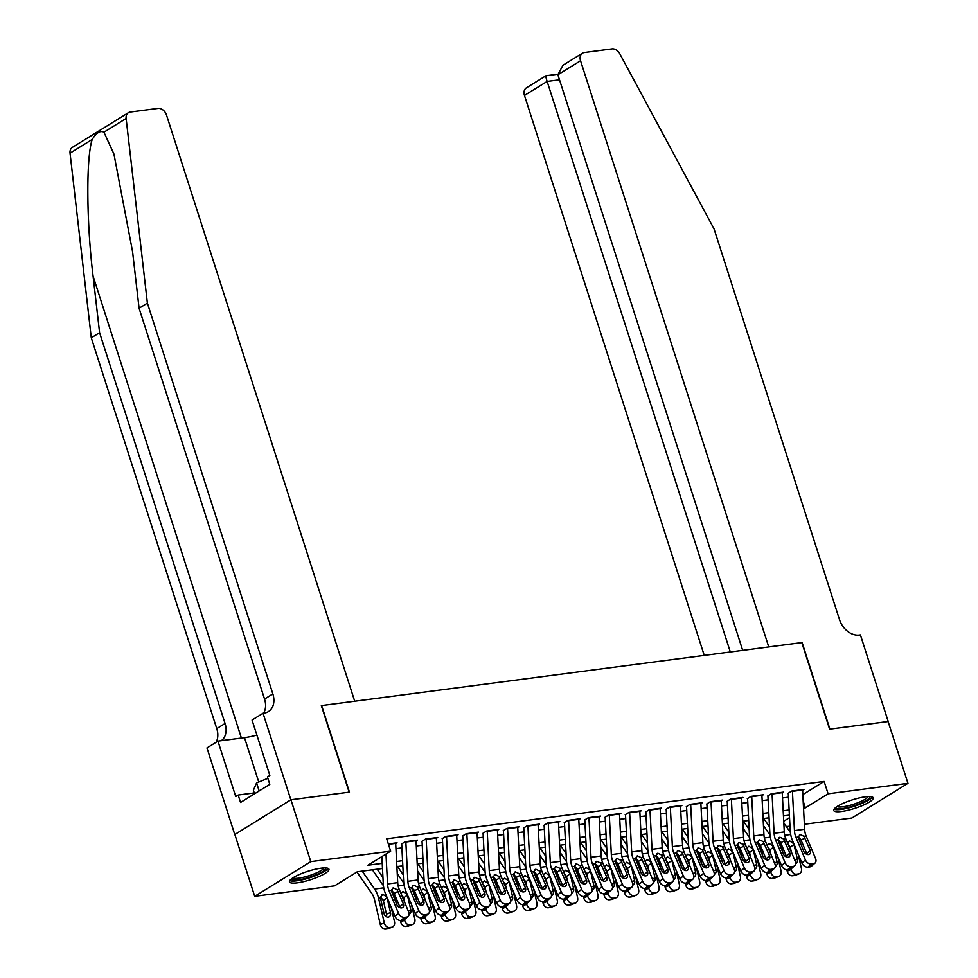 <?xml version="1.0" encoding="UTF-8"?>
<svg xmlns="http://www.w3.org/2000/svg" width="978" height="978" viewBox="0 0 978 978"><rect width="100%" height="100%" fill="white"/><g stroke="black" fill="none" stroke-linecap="round" stroke-linejoin="round"><path stroke-width="1.47" d="M321.029 868.195A20.734 4.413 -17.8 0 1 328.95 869.161A20.734 4.413 -17.8 0 1 318.681 876.667A20.734 4.413 -17.8 0 1 297.373 882.816A20.734 4.413 -17.8 0 1 289.464 881.838A20.734 4.413 -17.8 0 1 299.72 874.332A20.734 4.413 -17.8 0 1 321.029 868.195M865.285 796.838A20.734 4.413 -17.8 0 1 873.207 797.803A20.734 4.413 -17.8 0 1 862.938 805.31A20.734 4.413 -17.8 0 1 841.642 811.459A20.734 4.413 -17.8 0 1 833.721 810.481A20.734 4.413 -17.8 0 1 843.99 802.975A20.734 4.413 -17.8 0 1 865.285 796.838M290.833 799.808L349.134 792.168L321.334 705.59L354.708 701.226L166.504 115.049A7.971 5.917 58.3 0 0 158.02 108.424L130.245 112.067A7.971 5.917 58.3 0 0 128.436 112.702A7.971 5.917 58.3 0 0 126.125 118.485L147.385 303.131L272.85 693.915A18.606 13.802 -121.7 0 1 268.4 711.605A18.606 13.802 -121.7 0 1 264.17 713.096L263.045 713.243L290.833 799.808L234.854 834.491L290.943 799.796L349.439 792.119L321.64 705.554L801.813 642.607L829.601 729.172L888.097 721.495L907.951 783.329L851.875 818.024L804.368 824.258M789.967 826.141L786.349 826.618M382.484 868.488L357.3 871.777L334.574 885.848L254.708 896.313L310.796 861.618L390.65 851.153L367.911 865.224L382.215 863.342M234.854 834.491L254.708 896.313M395.687 843.635L397.056 842.779L388.327 843.928M416.029 840.97L417.398 840.114L405.198 841.716L401.408 844.063M436.371 838.293L437.753 837.449L425.54 839.051L421.75 841.398M456.726 835.628L458.095 834.784L445.882 836.386L442.093 838.721M477.068 832.963L478.438 832.119L466.237 833.721L462.447 836.056M497.411 830.298L498.78 829.442L486.579 831.043L482.79 833.39M517.765 827.632L519.135 826.777L506.922 828.378L503.132 830.725M538.108 824.955L539.477 824.112L527.264 825.713L523.487 828.06M558.45 822.29L559.819 821.447L547.619 823.048L543.829 825.383M578.805 819.625L580.174 818.782L567.961 820.371L564.172 822.718M599.147 816.96L600.516 816.104L588.304 817.706L584.514 820.053M619.49 814.295L620.859 813.439L608.658 815.041L604.869 817.388M639.832 811.618L641.213 810.774L629.001 812.376L625.211 814.723M660.187 808.953L661.556 808.109L649.343 809.711L645.553 812.046M680.529 806.288L681.898 805.444L669.698 807.033L665.908 809.381M700.871 803.623L702.241 802.767L690.04 804.368L686.25 806.716M721.226 800.945L722.595 800.102L710.383 801.703L706.593 804.05M741.568 798.28L742.938 797.437L730.737 799.038L726.947 801.385M761.911 795.615L763.28 794.772L751.08 796.373L747.29 798.708M782.266 792.95L783.635 792.107L771.422 793.696L767.632 796.043M802.828 794.601L824.124 781.434L386.677 838.782L390.65 851.153M395.943 848.659L401.897 847.877M416.286 845.994L422.239 845.212M436.64 843.317L442.594 842.547M456.983 840.652L462.936 839.87M477.325 837.987L483.279 837.205M497.68 835.322L503.621 834.54M518.022 832.657L523.976 831.875M538.365 829.98L544.318 829.21M558.719 827.315L564.661 826.532M579.062 824.65L585.015 823.867M599.404 821.985L605.358 821.202M619.746 819.319L625.7 818.537M640.101 816.642L646.055 815.872M660.443 813.977L666.397 813.195M680.786 811.312L686.739 810.53M701.14 808.647L707.082 807.865M721.483 805.982L727.436 805.2M741.825 803.305L747.779 802.522M762.18 800.64L768.121 799.857M782.522 797.975L788.476 797.192M802.608 790.285L803.977 789.429L791.764 791.031L787.975 793.378M290.943 799.796L310.796 861.618M824.124 781.434L828.097 793.806L907.951 783.329M803.525 808.109L805.359 807.865L828.097 793.806M396.603 861.459L402.557 860.677M416.958 858.794L422.899 858.012M437.3 856.117L443.254 855.347M457.643 853.452L463.596 852.669M477.997 850.787L483.939 850.004M498.34 848.122L504.293 847.339M518.682 845.457L524.636 844.674M539.025 842.779L544.978 842.009M559.379 840.114L565.333 839.332M579.722 837.449L585.675 836.667M600.064 834.784L606.018 834.002M620.419 832.119L626.36 831.337M640.761 829.442L646.715 828.672M661.104 826.777L667.057 825.994M681.458 824.112L687.4 823.329M701.801 821.447L707.754 820.664M722.143 818.782L728.097 817.999M742.485 816.104L748.439 815.334M762.84 813.439L768.794 812.657M783.182 810.774L789.136 809.992M789.405 815.126L783.451 815.909M769.05 817.804L763.109 818.574M748.708 820.469L742.754 821.251M728.365 823.134L722.412 823.916M708.011 825.799L702.07 826.581M687.668 828.464L681.715 829.246M667.326 831.141L661.372 831.911M646.984 833.806L641.03 834.589M626.629 836.471L620.675 837.254M606.287 839.136L600.333 839.919M585.944 841.801L579.991 842.584M565.59 844.479L559.636 845.249M545.247 847.144L539.294 847.926M524.905 849.809L518.951 850.591M504.55 852.474L498.609 853.256M484.208 855.139L478.254 855.921M463.865 857.816L457.912 858.598M443.511 860.481L437.569 861.263M423.168 863.146L417.215 863.929M402.826 865.811L396.872 866.594M783.72 821.251L789.527 817.657M803.158 801.031L805.359 807.865M802.571 789.613A9.303 5.917 82.5 0 1 802.596 790.004L804.625 829.271A13.289 8.447 -97.5 0 0 806.129 836.007L815.566 858.55A5.318 3.778 48.5 0 1 815.016 863.073A5.318 3.778 48.5 0 1 813.451 863.757L811.422 864.026L807.914 867.131L809.943 866.863L813.451 863.757M788.268 793.341L790.187 830.346A19.939 12.677 -97.5 0 0 792.449 840.444L801.887 862.987L805.395 859.894A5.318 3.778 48.5 0 0 811.422 864.026M792.4 790.957A9.303 5.917 82.5 0 1 792.424 791.336L794.454 830.603A13.289 8.447 -97.5 0 0 795.958 837.339L805.395 859.894M806.984 854.369A4.254 3.02 48.5 0 0 806.703 853.488L800.737 839.356L798.158 836.887M807.914 867.131A5.318 3.778 -131.5 0 1 801.887 862.987M815.016 863.073L811.508 866.178A5.318 3.778 -131.5 0 1 809.943 866.863M803.94 836.288L810.224 850.383A4.254 3.02 -131.5 0 1 809.784 854.002A4.254 3.02 -131.5 0 1 808.525 854.552A4.254 3.02 -131.5 0 1 803.708 851.239L798.146 837.058L800.31 834.552L803.94 836.288L806.129 836.007M799.478 834.809L800.31 834.552M763.732 818.5L769.527 826.838M778.745 840.126L778.843 840.261A13.289 8.447 82.5 0 1 781.446 846.325L783.011 853.048M786.899 869.821L787.204 871.141L791.214 869.589A5.318 4.059 68.9 0 0 796.483 874.198L792.473 875.75A5.318 4.059 -111.1 0 1 787.204 871.141M791.068 868.929L791.214 869.589M783.818 822.95L790.358 832.388M798.024 853.745L801.398 868.256A5.318 4.059 68.9 0 1 799.246 873.745L795.236 875.298A5.318 4.059 -111.1 0 1 794.515 875.481L792.473 875.75M787.486 842.743L789.576 840.823L793.733 843.684L793.977 844.454L790.224 847.144L791.349 851.96M794.515 875.481L798.513 873.929L796.483 874.198M798.513 873.929A5.318 4.059 68.9 0 0 799.246 873.745M794.808 860.237L797.412 859.234L793.977 844.454M797.412 859.234A4.254 3.24 -111.1 0 1 795.689 863.635A4.254 3.24 -111.1 0 1 795.652 863.647M790.224 847.144L787.987 843.928M869.858 796.557A17.946 3.814 -17.8 0 1 850.836 806.752A17.946 3.814 -17.8 0 1 835.713 807.522M837.082 806.544A16.614 3.533 162.2 0 0 850.579 805.175A16.614 3.533 162.2 0 0 868.171 796.569M834.002 809.234A20.599 4.389 162.2 0 0 850.53 807.425A20.599 4.389 162.2 0 0 872.242 796.96M325.601 867.914A17.946 3.814 -17.8 0 1 306.566 878.11A17.946 3.814 -17.8 0 1 291.444 878.88M292.825 877.902A16.614 3.533 162.2 0 0 306.322 876.532A16.614 3.533 162.2 0 0 323.914 867.926M289.745 880.591A20.599 4.389 162.2 0 0 306.273 878.782A20.599 4.389 162.2 0 0 327.985 868.317M254.537 793.806L253.4 790.236L256.578 782.913L267.862 778.329M259.158 790.945L256.578 782.913M888.11 721.544L829.906 729.123L802.119 642.558L768.745 646.935L580.553 60.758L557.888 74.78L742.681 650.358M557.888 74.78L562.9 65.281L582.46 53.179A7.971 5.917 58.3 0 1 584.269 52.543L612.045 48.9A7.971 5.917 58.3 0 1 619.783 53.766L714.026 228.84L839.491 619.624A18.606 13.802 58.3 0 0 859.283 635.064L860.408 634.918L888.195 721.483M730.309 651.971L547.13 81.443L524.465 95.453A7.971 5.917 -121.7 0 1 526.372 87.873L545.932 75.771L557.741 74.218M704.246 655.394L524.465 95.453M582.46 53.179A7.971 5.917 58.3 0 0 580.553 60.758M546.299 76.027C545.516 75.294 545.785 77.091 547.13 81.443L559.502 79.817M147.385 303.131L139.084 308.266L132.568 251.652L113.949 154.096L103.949 132.213C100.294 130.355 96.382 132.776 92.225 139.463C86.052 157.702 86.455 222.214 93.081 276.077L99.597 332.691L225.062 723.475A18.606 13.802 -121.7 0 1 221.309 740.701M99.597 332.691L91.296 337.826L216.761 728.61A18.606 13.802 -121.7 0 1 216.077 742.302M263.608 713.17A18.606 13.802 -121.7 0 0 264.549 699.05L139.084 308.266M92.225 139.463L70.049 153.179L91.296 337.826M263.045 713.243L252.055 720.04L269.842 775.444L267.422 776.935L269.806 784.356L240.551 802.461L238.167 795.041L235.735 796.532L217.947 741.141L206.957 747.938L234.757 834.503M256.896 735.101A29.902 6.357 -17.8 0 1 244.5 737.656L217.947 741.141M70.049 153.179A7.971 5.917 -121.7 0 1 72.348 147.397L128.436 112.702M254.256 792.926L238.167 795.041M782.217 792.29A9.303 5.917 82.5 0 1 782.241 792.669L784.283 831.936A13.289 8.447 -97.5 0 0 785.786 838.672L795.224 861.227A5.318 3.778 48.5 0 1 794.674 865.738A5.318 3.778 48.5 0 1 793.109 866.422L791.08 866.691L787.571 869.797L789.601 869.528L793.109 866.422M767.926 796.006L769.845 833.011A19.939 12.677 -97.5 0 0 772.107 843.109L781.544 865.652L785.053 862.559A5.318 3.778 48.5 0 0 791.08 866.691M772.045 793.623A9.303 5.917 82.5 0 1 772.07 794.002L774.111 833.28A13.289 8.447 -97.5 0 0 775.615 840.004L785.053 862.559M786.642 857.046A4.254 3.02 48.5 0 0 786.361 856.153L780.383 842.021L777.816 839.564M787.571 869.797A5.318 3.778 -131.5 0 1 781.544 865.652M794.674 865.738L791.165 868.843A5.318 3.778 -131.5 0 1 789.601 869.528M783.598 838.965L789.869 853.048A4.254 3.02 -131.5 0 1 789.429 856.667A4.254 3.02 -131.5 0 1 788.182 857.217A4.254 3.02 -131.5 0 1 783.366 853.904L777.803 839.723L779.955 837.217L783.598 838.965L785.786 838.672M779.136 837.474L779.955 837.217M761.874 794.955A9.303 5.917 82.5 0 1 761.899 795.334L763.928 834.613A13.289 8.447 -97.5 0 0 765.444 841.337L774.882 863.892A5.318 3.778 48.5 0 1 774.331 868.403A5.318 3.778 48.5 0 1 772.767 869.1L770.725 869.369L767.217 872.462L769.258 872.193L772.767 869.1M747.583 798.671L749.49 835.677A19.939 12.677 -97.5 0 0 751.752 845.774L761.19 868.33L764.71 865.224A5.318 3.778 48.5 0 0 770.725 869.369M751.703 796.288A9.303 5.917 82.5 0 1 751.727 796.679L753.757 835.945A13.289 8.447 -97.5 0 0 755.273 842.669L764.71 865.224M766.287 859.711A4.254 3.02 48.5 0 0 766.019 858.818L760.04 844.686L757.461 842.229M767.217 872.462A5.318 3.778 -131.5 0 1 761.19 868.33M774.331 868.403L770.823 871.508A5.318 3.778 -131.5 0 1 769.258 872.193M763.243 841.63L769.527 855.726A4.254 3.02 -131.5 0 1 769.087 859.332A4.254 3.02 -131.5 0 1 767.84 859.882A4.254 3.02 -131.5 0 1 763.011 856.569L757.461 842.388L759.613 839.882L763.243 841.63L765.444 841.337M758.781 840.151L759.613 839.882M741.532 797.62A9.303 5.917 82.5 0 1 741.556 798.011L743.586 837.278A13.289 8.447 -97.5 0 0 745.089 844.014L754.527 866.557A5.318 3.778 48.5 0 1 753.977 871.08A5.318 3.778 48.5 0 1 752.424 871.765L750.383 872.034L746.874 875.127L748.904 874.87L752.424 871.765M727.229 801.337L729.148 838.342A19.939 12.677 -97.5 0 0 731.41 848.439L740.847 870.995L744.356 867.889A5.318 3.778 48.5 0 0 750.383 872.034M731.361 798.953A9.303 5.917 82.5 0 1 731.385 799.344L733.414 838.611A13.289 8.447 -97.5 0 0 734.918 845.347L744.356 867.889M745.945 862.376A4.254 3.02 48.5 0 0 745.664 861.484L739.698 847.351L737.119 844.894M746.874 875.127A5.318 3.778 -131.5 0 1 740.847 870.995M753.977 871.08L750.468 874.173A5.318 3.778 -131.5 0 1 748.904 874.87M742.901 844.295L749.185 858.391A4.254 3.02 -131.5 0 1 748.745 861.997A4.254 3.02 -131.5 0 1 747.485 862.547A4.254 3.02 -131.5 0 1 742.669 859.246L737.119 845.053L739.27 842.547L742.901 844.295L745.089 844.014M738.439 842.816L739.27 842.547M721.177 800.285A9.303 5.917 82.5 0 1 721.214 800.676L723.243 839.943A13.289 8.447 -97.5 0 0 724.747 846.679L734.185 869.222A5.318 3.778 48.5 0 1 733.634 873.745A5.318 3.778 48.5 0 1 732.07 874.43L730.04 874.699L726.532 877.804L728.561 877.535L732.07 874.43M706.886 804.014L708.805 841.007A19.939 12.677 -97.5 0 0 711.067 851.117L720.505 873.66L724.013 870.554A5.318 3.778 48.5 0 0 730.04 874.699M711.006 801.618A9.303 5.917 82.5 0 1 711.03 802.009L713.072 841.276A13.289 8.447 -97.5 0 0 714.576 848.012L724.013 870.554M725.603 865.041A4.254 3.02 48.5 0 0 725.321 864.161L719.343 850.029L716.776 847.559M726.532 877.804A5.318 3.778 -131.5 0 1 720.505 873.66M733.634 873.745L730.126 876.85A5.318 3.778 -131.5 0 1 728.561 877.535M722.559 846.96L728.83 861.056A4.254 3.02 -131.5 0 1 728.39 864.674A4.254 3.02 -131.5 0 1 727.143 865.224A4.254 3.02 -131.5 0 1 722.326 861.911L716.764 847.718L718.916 845.224L722.559 846.96L724.747 846.679M718.096 845.481L718.916 845.224M743.39 821.165L749.172 829.503M758.402 842.804L758.5 842.938A13.289 8.447 82.5 0 1 761.092 848.99L762.657 855.726M766.556 872.486L766.862 873.806L770.872 872.254A5.318 4.059 68.9 0 0 776.141 876.863L772.131 878.415A5.318 4.059 -111.1 0 1 766.862 873.806M770.713 871.594L770.872 872.254M763.463 825.628L770.016 835.053M777.669 856.422L781.043 870.921A5.318 4.059 68.9 0 1 778.891 876.41L774.882 877.963A5.318 4.059 -111.1 0 1 774.16 878.146L772.131 878.415M767.143 845.408L769.234 843.488L773.39 846.349L773.622 847.119L769.882 849.809L771.006 854.625M774.16 878.146L778.17 876.594L776.141 876.863M778.17 876.594A5.318 4.059 68.9 0 0 778.891 876.41M774.466 862.914L777.058 861.911L773.622 847.119M777.058 861.911A4.254 3.24 -111.1 0 1 775.346 866.3A4.254 3.24 -111.1 0 1 775.309 866.312M769.882 849.809L767.644 846.606M723.035 823.831L728.83 832.168M738.06 845.469L738.145 845.603A13.289 8.447 82.5 0 1 740.749 851.655L742.314 858.391M746.214 875.151L746.52 876.471L750.529 874.919A5.318 4.059 68.9 0 0 755.786 879.528L751.789 881.08A5.318 4.059 -111.1 0 1 746.52 876.471M750.37 874.259L750.529 874.919M743.121 828.293L749.674 837.73M757.327 859.087L760.701 873.586A5.318 4.059 68.9 0 1 758.549 879.088L754.539 880.628A5.318 4.059 -111.1 0 1 753.818 880.811L751.789 881.08M746.801 848.073L748.879 846.166L753.036 849.014L753.28 849.784L749.539 852.474L750.652 857.29M753.818 880.811L757.828 879.271L755.786 879.528M757.828 879.271A5.318 4.059 68.9 0 0 758.549 879.088M754.124 865.579L756.715 864.576L753.28 849.784M756.715 864.576A4.254 3.24 -111.1 0 1 754.992 868.965A4.254 3.24 -111.1 0 1 754.967 868.977M749.539 852.474L747.29 849.271M702.693 826.496L708.488 834.845M717.705 848.134L717.803 848.268A13.289 8.447 82.5 0 1 720.407 854.32L721.972 861.056M725.872 877.828L726.177 879.136L730.175 877.596A5.318 4.059 68.9 0 0 735.444 882.205L731.434 883.757A5.318 4.059 -111.1 0 1 726.177 879.136M730.028 876.924L730.175 877.596M722.779 830.958L729.319 840.395M736.984 861.752L740.358 876.264A5.318 4.059 68.9 0 1 738.207 881.753L734.197 883.305A5.318 4.059 -111.1 0 1 733.476 883.489L731.434 883.757M726.446 850.738L728.537 848.831L732.693 851.691L732.938 852.461L729.185 855.139L730.309 859.968M733.476 883.489L737.485 881.936L735.444 882.205M737.485 881.936A5.318 4.059 68.9 0 0 738.207 881.753M733.781 868.244L736.373 867.241L732.938 852.461M736.373 867.241A4.254 3.24 -111.1 0 1 734.649 871.63A4.254 3.24 -111.1 0 1 734.612 871.642M729.185 855.139L726.947 851.936M682.351 829.161L688.133 837.51M697.363 850.799L697.461 850.933A13.289 8.447 82.5 0 1 700.052 856.997L701.617 863.721M705.517 880.493L705.823 881.814L709.832 880.261A5.318 4.059 68.9 0 0 715.101 884.87L711.092 886.423A5.318 4.059 -111.1 0 1 705.823 881.814M709.686 879.601L709.832 880.261M702.424 833.623L708.977 843.06M716.63 864.418L720.004 878.929A5.318 4.059 68.9 0 1 717.852 884.418L713.842 885.97A5.318 4.059 -111.1 0 1 713.121 886.154L711.092 886.423M706.104 853.403L708.194 851.496L712.351 854.356L712.583 855.127L708.842 857.804L709.967 862.633M713.121 886.154L717.131 884.601L715.101 884.87M717.131 884.601A5.318 4.059 68.9 0 0 717.852 884.418M713.427 870.909L716.018 869.907L712.583 855.127M716.018 869.907A4.254 3.24 -111.1 0 1 714.307 874.308A4.254 3.24 -111.1 0 1 714.27 874.32M708.842 857.804L706.605 854.601M700.835 802.95A9.303 5.917 82.5 0 1 700.859 803.341L702.901 842.608A13.289 8.447 -97.5 0 0 704.404 849.344L713.842 871.887A5.318 3.778 48.5 0 1 713.292 876.41A5.318 3.778 48.5 0 1 711.727 877.095L709.686 877.364L706.177 880.469L708.219 880.2L711.727 877.095M686.544 806.679L688.463 843.684A19.939 12.677 -97.5 0 0 690.712 853.782L700.15 876.325L703.671 873.232A5.318 3.778 48.5 0 0 709.686 877.364M690.664 804.295A9.303 5.917 82.5 0 1 690.688 804.674L692.717 843.941A13.289 8.447 -97.5 0 0 694.233 850.677L703.671 873.232M705.248 867.706A4.254 3.02 48.5 0 0 704.979 866.826L699.001 852.694L696.434 850.224M706.177 880.469A5.318 3.778 -131.5 0 1 700.15 876.325M713.292 876.41L709.784 879.515A5.318 3.778 -131.5 0 1 708.219 880.2M702.216 849.625L708.488 863.721A4.254 3.02 -131.5 0 1 708.048 867.339A4.254 3.02 -131.5 0 1 706.801 867.889A4.254 3.02 -131.5 0 1 701.972 864.576L696.422 850.395L698.573 847.889L702.216 849.625L704.404 849.344M697.742 848.146L698.573 847.889M662.008 831.838L667.791 840.175M677.02 853.464L677.106 853.598A13.289 8.447 82.5 0 1 679.71 859.662L681.275 866.386M685.175 883.158L685.48 884.479L689.49 882.926A5.318 4.059 68.9 0 0 694.759 887.535L690.749 889.088A5.318 4.059 -111.1 0 1 685.48 884.479M689.331 882.266L689.49 882.926M682.082 836.3L688.634 845.725M696.287 867.083L699.661 881.594A5.318 4.059 68.9 0 1 697.51 887.083L693.5 888.635A5.318 4.059 -111.1 0 1 692.779 888.819L690.749 889.088M685.761 856.08L687.84 854.161L692.008 857.021L692.241 857.792L688.5 860.481L689.612 865.298M692.779 888.819L696.788 887.266L694.759 887.535M696.788 887.266A5.318 4.059 68.9 0 0 697.51 887.083M693.084 873.574L695.676 872.572L692.241 857.792M695.676 872.572A4.254 3.24 -111.1 0 1 693.952 876.973A4.254 3.24 -111.1 0 1 693.928 876.985M688.5 860.481L686.263 857.266M680.492 805.627A9.303 5.917 82.5 0 1 680.517 806.006L682.546 845.273A13.289 8.447 -97.5 0 0 684.05 852.009L693.488 874.564A5.318 3.778 48.5 0 1 692.95 879.075A5.318 3.778 48.5 0 1 691.385 879.772L689.343 880.029L685.835 883.134L687.864 882.865L691.385 879.772M666.201 809.344L668.108 846.349A19.939 12.677 -97.5 0 0 670.37 856.447L679.808 878.99L683.316 875.897A5.318 3.778 48.5 0 0 689.343 880.029M670.321 806.96A9.303 5.917 82.5 0 1 670.346 807.339L672.375 846.618A13.289 8.447 -97.5 0 0 673.879 853.342L683.316 875.897M684.906 870.383A4.254 3.02 48.5 0 0 684.637 869.491L678.659 855.359L676.079 852.902M685.835 883.134A5.318 3.778 -131.5 0 1 679.808 878.99M692.95 879.075L689.429 882.18A5.318 3.778 -131.5 0 1 687.864 882.865M681.862 852.303L688.145 866.386A4.254 3.02 -131.5 0 1 687.705 870.004A4.254 3.02 -131.5 0 1 686.446 870.554A4.254 3.02 -131.5 0 1 681.629 867.241L676.079 853.06L678.231 850.554L681.862 852.303L684.05 852.009M677.399 850.811L678.231 850.554M641.654 834.503L647.448 842.84M656.678 856.141L656.764 856.276A13.289 8.447 82.5 0 1 659.368 862.327L660.932 869.063M664.832 885.823L665.138 887.144L669.148 885.591A5.318 4.059 68.9 0 0 674.404 890.2L670.395 891.753A5.318 4.059 -111.1 0 1 665.138 887.144M668.989 884.931L669.148 885.591M661.739 838.965L668.28 848.391M675.945 869.76L679.319 884.259A5.318 4.059 68.9 0 1 677.167 889.748L673.157 891.3A5.318 4.059 -111.1 0 1 672.436 891.484L670.395 891.753M665.407 858.745L667.497 856.826L671.654 859.686L671.898 860.457L668.145 863.146L669.27 867.963M672.436 891.484L676.446 889.931L674.404 890.2M676.446 889.931A5.318 4.059 68.9 0 0 677.167 889.748M672.742 876.251L675.333 875.249L671.898 860.457M675.333 875.249A4.254 3.24 -111.1 0 1 673.61 879.638A4.254 3.24 -111.1 0 1 673.573 879.65M668.145 863.146L665.908 859.943M660.15 808.293A9.303 5.917 82.5 0 1 660.174 808.684L662.204 847.95A13.289 8.447 -97.5 0 0 663.707 854.674L673.145 877.229A5.318 3.778 48.5 0 1 672.595 881.74A5.318 3.778 48.5 0 1 671.03 882.437L669.001 882.706L665.492 885.799L667.522 885.53L671.03 882.437M645.847 812.009L647.766 849.014A19.939 12.677 -97.5 0 0 650.028 859.112L659.465 881.667L662.974 878.562A5.318 3.778 48.5 0 0 669.001 882.706M649.967 809.625A9.303 5.917 82.5 0 1 649.991 810.016L652.033 849.283A13.289 8.447 -97.5 0 0 653.536 856.007L662.974 878.562M664.563 873.048A4.254 3.02 48.5 0 0 664.282 872.156L658.316 858.024L655.737 855.567M665.492 885.799A5.318 3.778 -131.5 0 1 659.465 881.667M672.595 881.74L669.086 884.845A5.318 3.778 -131.5 0 1 667.522 885.53M661.519 854.968L667.791 869.063A4.254 3.02 -131.5 0 1 667.363 872.669A4.254 3.02 -131.5 0 1 666.104 873.22A4.254 3.02 -131.5 0 1 661.287 869.907L655.725 855.726L657.876 853.219L661.519 854.968L663.707 854.674M657.057 853.488L657.876 853.219M621.311 837.168L627.094 845.505M636.323 858.806L636.421 858.941A13.289 8.447 82.5 0 1 639.013 864.992L640.578 871.728M644.478 888.501L644.783 889.809L648.793 888.256A5.318 4.059 68.9 0 0 654.062 892.865L650.052 894.418A5.318 4.059 -111.1 0 1 644.783 889.809M648.646 887.596L648.793 888.256M641.397 841.63L647.937 851.068M655.602 872.425L658.964 886.924A5.318 4.059 68.9 0 1 656.813 892.425L652.815 893.965A5.318 4.059 -111.1 0 1 652.081 894.161L650.052 894.418M645.064 861.41L647.155 859.503L651.311 862.364L651.544 863.122L647.803 865.811L648.927 870.628M652.081 894.161L656.091 892.608L654.062 892.865M656.091 892.608A5.318 4.059 68.9 0 0 656.813 892.425M652.387 878.916L654.991 877.914L651.544 863.122M654.991 877.914A4.254 3.24 -111.1 0 1 653.267 882.303A4.254 3.24 -111.1 0 1 653.231 882.315M647.803 865.811L645.566 862.608M639.795 810.958A9.303 5.917 82.5 0 1 639.82 811.349L641.861 850.615A13.289 8.447 -97.5 0 0 643.365 857.351L652.803 879.894A5.318 3.778 48.5 0 1 652.253 884.418A5.318 3.778 48.5 0 1 650.688 885.102L648.659 885.371L645.138 888.464L647.179 888.207L650.688 885.102M625.504 814.686L627.424 851.679A19.939 12.677 -97.5 0 0 629.685 861.777L639.123 884.332L642.632 881.227A5.318 3.778 48.5 0 0 648.659 885.371M629.624 812.29A9.303 5.917 82.5 0 1 629.649 812.681L631.678 851.948A13.289 8.447 -97.5 0 0 633.194 858.684L642.632 881.227M644.221 875.713A4.254 3.02 48.5 0 0 643.94 874.821L637.962 860.689L635.394 858.232M645.138 888.464A5.318 3.778 -131.5 0 1 639.123 884.332M652.253 884.418L648.744 887.511A5.318 3.778 -131.5 0 1 647.179 888.207M641.177 857.633L647.448 871.728A4.254 3.02 -131.5 0 1 647.008 875.334A4.254 3.02 -131.5 0 1 645.761 875.885A4.254 3.02 -131.5 0 1 640.945 872.584L635.382 858.391L637.534 855.884L641.177 857.633L643.365 857.351M636.702 856.153L637.534 855.884M600.969 839.833L606.751 848.183M615.981 861.471L616.067 861.606A13.289 8.447 82.5 0 1 618.671 867.657L620.235 874.393M624.135 891.166L624.441 892.486L628.451 890.934A5.318 4.059 68.9 0 0 633.72 895.542L629.71 897.095A5.318 4.059 -111.1 0 1 624.441 892.486M628.292 890.261L628.451 890.934M621.042 844.295L627.595 853.733M635.248 875.09L638.622 889.601A5.318 4.059 68.9 0 1 636.47 895.09L632.46 896.643A5.318 4.059 -111.1 0 1 631.739 896.826L629.71 897.095M624.722 864.075L626.8 862.168L630.969 865.029L631.201 865.799L627.46 868.476L628.573 873.305M631.739 896.826L635.749 895.273L633.72 895.542M635.749 895.273A5.318 4.059 68.9 0 0 636.47 895.09M632.045 881.581L634.636 880.579L631.201 865.799M634.636 880.579A4.254 3.24 -111.1 0 1 632.925 884.968A4.254 3.24 -111.1 0 1 632.888 884.98M627.46 868.476L625.223 865.273M619.453 813.623A9.303 5.917 82.5 0 1 619.477 814.014L621.507 853.281A13.289 8.447 -97.5 0 0 623.023 860.017L632.46 882.559A5.318 3.778 48.5 0 1 631.91 887.083A5.318 3.778 48.5 0 1 630.345 887.767L628.304 888.036L624.795 891.141L626.837 890.872L630.345 887.767M605.162 817.351L607.069 854.344A19.939 12.677 -97.5 0 0 609.331 864.454L618.768 886.997L622.277 883.892A5.318 3.778 48.5 0 0 628.304 888.036M609.282 814.955A9.303 5.917 82.5 0 1 609.306 815.346L611.336 854.613A13.289 8.447 -97.5 0 0 612.839 861.349L622.277 883.892M623.866 878.378A4.254 3.02 48.5 0 0 623.597 877.498L617.619 863.366L615.04 860.897M624.795 891.141A5.318 3.778 -131.5 0 1 618.768 886.997M631.91 887.083L628.389 890.188A5.318 3.778 -131.5 0 1 626.837 890.872M620.822 860.298L627.106 874.393A4.254 3.02 -131.5 0 1 626.666 878.012A4.254 3.02 -131.5 0 1 625.419 878.562A4.254 3.02 -131.5 0 1 620.59 875.249L615.04 861.056L617.191 858.562L620.822 860.298L623.023 860.017M616.36 858.818L617.191 858.562M580.614 842.51L586.409 850.848M595.639 864.136L595.724 864.271A13.289 8.447 82.5 0 1 598.328 870.334L599.893 877.058M603.793 893.831L604.098 895.151L608.108 893.599A5.318 4.059 68.9 0 0 613.365 898.207L609.355 899.76A5.318 4.059 -111.1 0 1 604.098 895.151M607.949 892.938L608.108 893.599M600.7 846.96L607.252 856.398M614.905 877.755L618.279 892.266A5.318 4.059 68.9 0 1 616.128 897.755L612.118 899.308A5.318 4.059 -111.1 0 1 611.397 899.491L609.355 899.76M604.367 866.74L606.458 864.833L610.614 867.694L610.859 868.464L607.106 871.141L608.23 875.97M611.397 899.491L615.406 897.938L613.365 898.207M615.406 897.938A5.318 4.059 68.9 0 0 616.128 897.755M611.702 884.246L614.294 883.244L610.859 868.464M614.294 883.244A4.254 3.24 -111.1 0 1 612.57 887.645A4.254 3.24 -111.1 0 1 612.546 887.657M607.106 871.141L604.869 867.938M599.111 816.288A9.303 5.917 82.5 0 1 599.135 816.679L601.164 855.946A13.289 8.447 -97.5 0 0 602.668 862.682L612.106 885.224A5.318 3.778 48.5 0 1 611.556 889.748A5.318 3.778 48.5 0 1 609.991 890.432L607.961 890.701L604.453 893.806L606.482 893.537L609.991 890.432M584.807 820.016L586.727 857.021A19.939 12.677 -97.5 0 0 588.988 867.119L598.426 889.662L601.935 886.569A5.318 3.778 48.5 0 0 607.961 890.701M588.927 817.632A9.303 5.917 82.5 0 1 588.964 818.011L590.993 857.278A13.289 8.447 -97.5 0 0 592.497 864.014L601.935 886.569M603.524 881.044A4.254 3.02 48.5 0 0 603.243 880.163L597.277 866.031L594.697 863.562M604.453 893.806A5.318 3.778 -131.5 0 1 598.426 889.662M611.556 889.748L608.047 892.853A5.318 3.778 -131.5 0 1 606.482 893.537M600.48 862.963L606.763 877.058A4.254 3.02 -131.5 0 1 606.323 880.677A4.254 3.02 -131.5 0 1 605.064 881.227A4.254 3.02 -131.5 0 1 600.247 877.914L594.685 863.733L596.837 861.227L600.48 862.963L602.668 862.682M596.018 861.484L596.837 861.227M560.272 845.175L566.066 853.513M575.284 866.801L575.382 866.936A13.289 8.447 82.5 0 1 577.974 872.999L579.538 879.735M583.438 896.496L583.744 897.816L587.754 896.264A5.318 4.059 68.9 0 0 593.023 900.872L589.013 902.425A5.318 4.059 -111.1 0 1 583.744 897.816M587.607 895.603L587.754 896.264M580.357 849.637L586.898 859.063M594.563 880.42L597.925 894.931A5.318 4.059 68.9 0 1 595.785 900.42L591.776 901.973A5.318 4.059 -111.1 0 1 591.054 902.156L589.013 902.425M584.025 869.418L586.115 867.498L590.272 870.359L590.504 871.129L586.763 873.819L587.888 878.635M591.054 902.156L595.052 900.604L593.023 900.872M595.052 900.604A5.318 4.059 68.9 0 0 595.785 900.42M591.348 886.924L593.952 885.909L590.504 871.129M593.952 885.909A4.254 3.24 -111.1 0 1 592.228 890.31A4.254 3.24 -111.1 0 1 592.191 890.322M586.763 873.819L584.526 870.603M578.756 818.965A9.303 5.917 82.5 0 1 578.78 819.344L580.822 858.611A13.289 8.447 -97.5 0 0 582.326 865.347L591.763 887.902A5.318 3.778 48.5 0 1 591.213 892.413A5.318 3.778 48.5 0 1 589.648 893.11L587.619 893.366L584.098 896.471L586.14 896.203L589.648 893.11M564.465 822.681L566.384 859.686A19.939 12.677 -97.5 0 0 568.646 869.784L578.084 892.327L581.592 889.234A5.318 3.778 48.5 0 0 587.619 893.366M568.585 820.297A9.303 5.917 82.5 0 1 568.609 820.676L570.651 859.955A13.289 8.447 -97.5 0 0 572.154 866.679L581.592 889.234M583.181 883.721A4.254 3.02 48.5 0 0 582.9 882.828L576.922 868.696L574.355 866.239M584.098 896.471A5.318 3.778 -131.5 0 1 578.084 892.327M591.213 892.413L587.705 895.518A5.318 3.778 -131.5 0 1 586.14 896.203M580.137 865.64L586.409 879.723A4.254 3.02 -131.5 0 1 585.969 883.342A4.254 3.02 -131.5 0 1 584.722 883.892A4.254 3.02 -131.5 0 1 579.905 880.579L574.343 866.398L576.494 863.892L580.137 865.64L582.326 865.347M575.663 864.149L576.494 863.892M539.929 847.84L545.712 856.178M554.942 869.479L555.039 869.613A13.289 8.447 82.5 0 1 557.631 875.665L559.196 882.4M563.096 899.161L563.401 900.481L567.411 898.929A5.318 4.059 68.9 0 0 572.68 903.538L568.67 905.09A5.318 4.059 -111.1 0 1 563.401 900.481M567.252 898.269L567.411 898.929M560.003 852.303L566.555 861.728M574.208 883.097L577.582 897.596A5.318 4.059 68.9 0 1 575.431 903.085L571.421 904.638A5.318 4.059 -111.1 0 1 570.7 904.821L568.67 905.09M563.683 872.083L565.761 870.163L569.929 873.024L570.162 873.794L566.421 876.484L567.546 881.3M570.7 904.821L574.709 903.269L572.68 903.538M574.709 903.269A5.318 4.059 68.9 0 0 575.431 903.085M571.005 889.589L573.597 888.586L570.162 873.794M573.597 888.586A4.254 3.24 -111.1 0 1 571.885 892.975A4.254 3.24 -111.1 0 1 571.849 892.987M566.421 876.484L564.184 873.281M558.414 821.63A9.303 5.917 82.5 0 1 558.438 822.021L560.467 861.288A13.289 8.447 -97.5 0 0 561.983 868.012L571.421 890.567A5.318 3.778 48.5 0 1 570.871 895.09A5.318 3.778 48.5 0 1 569.306 895.775L567.264 896.044L563.756 899.137L565.797 898.868L569.306 895.775M544.123 825.346L546.03 862.351A19.939 12.677 -97.5 0 0 548.291 872.449L557.729 895.004L561.25 891.899A5.318 3.778 48.5 0 0 567.264 896.044M548.242 822.963A9.303 5.917 82.5 0 1 548.267 823.354L550.296 862.62A13.289 8.447 -97.5 0 0 551.812 869.344L561.25 891.899M562.827 886.386A4.254 3.02 48.5 0 0 562.558 885.493L556.58 871.361L554 868.904M563.756 899.137A5.318 3.778 -131.5 0 1 557.729 895.004M570.871 895.09L567.362 898.183A5.318 3.778 -131.5 0 1 565.797 898.868M559.783 868.305L566.066 882.4A4.254 3.02 -131.5 0 1 565.626 886.007A4.254 3.02 -131.5 0 1 564.379 886.557A4.254 3.02 -131.5 0 1 559.55 883.244L554 869.063L556.152 866.557L559.783 868.305L561.983 868.012M555.321 866.826L556.152 866.557M519.575 850.505L525.369 858.843M534.599 872.144L534.685 872.278A13.289 8.447 82.5 0 1 537.289 878.33L538.854 885.066M542.753 901.838L543.059 903.146L547.069 901.594A5.318 4.059 68.9 0 0 552.326 906.215L548.328 907.755A5.318 4.059 -111.1 0 1 543.059 903.146M546.91 900.934L547.069 901.594M539.66 854.968L546.213 864.405M553.866 885.762L557.24 900.261A5.318 4.059 68.9 0 1 555.088 905.762L551.079 907.315A5.318 4.059 -111.1 0 1 550.357 907.498L548.328 907.755M543.34 874.748L545.418 872.841L549.575 875.701L549.819 876.459L546.079 879.149L547.191 883.965M550.357 907.498L554.367 905.946L552.326 906.215M554.367 905.946A5.318 4.059 68.9 0 0 555.088 905.762M550.663 892.254L553.255 891.251L549.819 876.459M553.255 891.251A4.254 3.24 -111.1 0 1 551.531 895.64A4.254 3.24 -111.1 0 1 551.506 895.652M546.079 879.149L543.829 875.946M538.071 824.295A9.303 5.917 82.5 0 1 538.096 824.686L540.125 863.953A13.289 8.447 -97.5 0 0 541.629 870.689L551.066 893.232A5.318 3.778 48.5 0 1 550.516 897.755A5.318 3.778 48.5 0 1 548.951 898.44L546.922 898.709L543.413 901.802L545.443 901.545L548.951 898.44M523.768 828.024L525.687 865.017A19.939 12.677 -97.5 0 0 527.949 875.114L537.387 897.67L540.895 894.564A5.318 3.778 48.5 0 0 546.922 898.709M527.9 825.628A9.303 5.917 82.5 0 1 527.924 826.019L529.954 865.285A13.289 8.447 -97.5 0 0 531.457 872.021L540.895 894.564M542.484 889.051A4.254 3.02 48.5 0 0 542.203 888.158L536.237 874.026L533.658 871.569M543.413 901.802A5.318 3.778 -131.5 0 1 537.387 897.67M550.516 897.755L547.008 900.848A5.318 3.778 -131.5 0 1 545.443 901.545M539.44 870.97L545.724 885.066A4.254 3.02 -131.5 0 1 545.284 888.672A4.254 3.02 -131.5 0 1 544.025 889.222A4.254 3.02 -131.5 0 1 539.208 885.921L533.646 871.728L535.81 869.234L539.44 870.97L541.629 870.689M534.978 869.491L535.81 869.234M499.232 853.171L505.027 861.52M514.245 874.809L514.342 874.943A13.289 8.447 82.5 0 1 516.946 880.995L518.511 887.731M522.399 904.503L522.717 905.824L526.714 904.271A5.318 4.059 68.9 0 0 531.983 908.88L527.973 910.432A5.318 4.059 -111.1 0 1 522.717 905.824M526.567 903.599L526.714 904.271M519.318 857.633L525.858 867.07M533.523 888.427L536.898 902.938A5.318 4.059 68.9 0 1 534.746 908.428L530.736 909.98A5.318 4.059 -111.1 0 1 530.015 910.163L527.973 910.432M522.986 877.413L525.076 875.506L529.232 878.366L529.477 879.136L525.724 881.814L526.849 886.643M530.015 910.163L534.025 908.611L531.983 908.88M534.025 908.611A5.318 4.059 68.9 0 0 534.746 908.428M530.308 894.919L532.912 893.916L529.477 879.136M532.912 893.916A4.254 3.24 -111.1 0 1 531.188 898.305A4.254 3.24 -111.1 0 1 531.152 898.317M525.724 881.814L523.487 878.611M517.717 826.96A9.303 5.917 82.5 0 1 517.741 827.351L519.783 866.618A13.289 8.447 -97.5 0 0 521.286 873.354L530.724 895.897A5.318 3.778 48.5 0 1 530.174 900.42A5.318 3.778 48.5 0 1 528.609 901.105L526.58 901.374L523.071 904.479L525.1 904.21L528.609 901.105M503.425 830.689L505.345 867.682A19.939 12.677 -97.5 0 0 507.606 877.792L517.044 900.335L520.553 897.229A5.318 3.778 48.5 0 0 526.58 901.374M507.545 828.293A9.303 5.917 82.5 0 1 507.57 828.684L509.611 867.951A13.289 8.447 -97.5 0 0 511.115 874.687L520.553 897.229M522.142 891.716A4.254 3.02 48.5 0 0 521.861 890.836L515.883 876.704L513.316 874.234M523.071 904.479A5.318 3.778 -131.5 0 1 517.044 900.335M530.174 900.42L526.665 903.525A5.318 3.778 -131.5 0 1 525.1 904.21M519.098 873.635L525.369 887.731A4.254 3.02 -131.5 0 1 524.929 891.349A4.254 3.02 -131.5 0 1 523.682 891.899A4.254 3.02 -131.5 0 1 518.866 888.586L513.303 874.393L515.455 871.899L519.098 873.635L521.286 873.354M514.636 872.156L515.455 871.899M478.89 855.848L484.672 864.185M493.902 877.474L494 877.608A13.289 8.447 82.5 0 1 496.592 883.672L498.157 890.396M502.056 907.168L502.362 908.489L506.372 906.936A5.318 4.059 68.9 0 0 511.641 911.545L507.631 913.097A5.318 4.059 -111.1 0 1 502.362 908.489M506.213 906.276L506.372 906.936M498.963 860.298L505.516 869.735M513.169 891.092L516.543 905.604A5.318 4.059 68.9 0 1 514.391 911.093L510.382 912.645A5.318 4.059 -111.1 0 1 509.66 912.829L507.631 913.097M502.643 880.09L504.734 878.171L508.89 881.031L509.122 881.801L505.381 884.479L506.506 889.308M509.66 912.829L513.67 911.276L511.641 911.545M513.67 911.276A5.318 4.059 68.9 0 0 514.391 911.093M509.966 897.584L512.558 896.581L509.122 881.801M512.558 896.581A4.254 3.24 -111.1 0 1 510.846 900.982A4.254 3.24 -111.1 0 1 510.809 900.995M505.381 884.479L503.144 881.276M497.374 829.637A9.303 5.917 82.5 0 1 497.399 830.016L499.428 869.283A13.289 8.447 -97.5 0 0 500.944 876.019L510.382 898.574A5.318 3.778 48.5 0 1 509.831 903.085A5.318 3.778 48.5 0 1 508.267 903.77L506.225 904.039L502.716 907.144L504.758 906.875L508.267 903.77M483.083 833.354L484.99 870.359A19.939 12.677 -97.5 0 0 487.252 880.457L496.69 903L500.21 899.907A5.318 3.778 48.5 0 0 506.225 904.039M487.203 830.97A9.303 5.917 82.5 0 1 487.227 831.349L489.257 870.616A13.289 8.447 -97.5 0 0 490.773 877.352L500.21 899.907M501.787 894.381A4.254 3.02 48.5 0 0 501.518 893.501L495.54 879.369L492.973 876.899M502.716 907.144A5.318 3.778 -131.5 0 1 496.69 903M509.831 903.085L506.323 906.19A5.318 3.778 -131.5 0 1 504.758 906.875M498.743 876.312L505.027 890.396A4.254 3.02 -131.5 0 1 504.587 894.014A4.254 3.02 -131.5 0 1 503.34 894.564A4.254 3.02 -131.5 0 1 498.511 891.251L492.961 877.07L495.112 874.564L498.743 876.312L500.944 876.019M494.281 874.821L495.112 874.564M458.535 858.513L464.33 866.85M473.56 880.139L473.645 880.273A13.289 8.447 82.5 0 1 476.249 886.337L477.814 893.073M481.714 909.833L482.02 911.154L486.029 909.601A5.318 4.059 68.9 0 0 491.286 914.21L487.288 915.763A5.318 4.059 -111.1 0 1 482.02 911.154M485.87 908.941L486.029 909.601M478.621 862.975L485.174 872.4M492.826 893.758L496.201 908.269A5.318 4.059 68.9 0 1 494.049 913.758L490.039 915.31A5.318 4.059 -111.1 0 1 489.318 915.494L487.288 915.763M482.301 882.755L484.379 880.836L488.548 883.696L488.78 884.467L485.039 887.156L486.152 891.973M489.318 915.494L493.328 913.941L491.286 914.21M493.328 913.941A5.318 4.059 68.9 0 0 494.049 913.758M489.623 900.261L492.215 899.247L488.78 884.467M492.215 899.247A4.254 3.24 -111.1 0 1 490.491 903.648A4.254 3.24 -111.1 0 1 490.467 903.66M485.039 887.156L482.79 883.941M477.032 832.302A9.303 5.917 82.5 0 1 477.056 832.681L479.086 871.948A13.289 8.447 -97.5 0 0 480.589 878.684L490.027 901.239A5.318 3.778 48.5 0 1 489.489 905.75A5.318 3.778 48.5 0 1 487.924 906.447L485.883 906.704L482.374 909.809L484.403 909.54L487.924 906.447M462.741 836.019L464.648 873.024A19.939 12.677 -97.5 0 0 466.909 883.122L476.347 905.665L479.856 902.572A5.318 3.778 48.5 0 0 485.883 906.704M466.861 833.635A9.303 5.917 82.5 0 1 466.885 834.014L468.914 873.293A13.289 8.447 -97.5 0 0 470.418 880.017L479.856 902.572M481.445 897.058A4.254 3.02 48.5 0 0 481.176 896.166L475.198 882.034L472.618 879.577M482.374 909.809A5.318 3.778 -131.5 0 1 476.347 905.665M489.489 905.75L485.968 908.855A5.318 3.778 -131.5 0 1 484.403 909.54M478.401 878.977L484.685 893.061A4.254 3.02 -131.5 0 1 484.244 896.679A4.254 3.02 -131.5 0 1 482.985 897.229A4.254 3.02 -131.5 0 1 478.169 893.916L472.618 879.735L474.77 877.229L478.401 878.977L480.589 878.684M473.939 877.486L474.77 877.229M438.193 861.178L443.988 869.515M453.205 882.816L453.303 882.951A13.289 8.447 82.5 0 1 455.907 889.002L457.472 895.738M461.371 912.498L461.677 913.819L465.687 912.266A5.318 4.059 68.9 0 0 470.944 916.875L466.934 918.428A5.318 4.059 -111.1 0 1 461.677 913.819M465.528 911.606L465.687 912.266M458.279 865.64L464.819 875.078M472.484 896.435L475.858 910.934A5.318 4.059 68.9 0 1 473.707 916.423L469.697 917.975A5.318 4.059 -111.1 0 1 468.975 918.159L466.934 918.428M461.946 885.42L464.037 883.513L468.193 886.361L468.438 887.132L464.684 889.821L465.809 894.638M468.975 918.159L472.985 916.618L470.944 916.875M472.985 916.618A5.318 4.059 68.9 0 0 473.707 916.423M469.281 902.926L471.873 901.924L468.438 887.132M471.873 901.924A4.254 3.24 -111.1 0 1 470.149 906.313A4.254 3.24 -111.1 0 1 470.112 906.325M464.684 889.821L462.447 886.618M456.689 834.967A9.303 5.917 82.5 0 1 456.714 835.359L458.743 874.625A13.289 8.447 -97.5 0 0 460.247 881.349L469.684 903.904A5.318 3.778 48.5 0 1 469.134 908.428A5.318 3.778 48.5 0 1 467.57 909.112L465.54 909.381L462.032 912.474L464.061 912.205L467.57 909.112M442.386 838.684L444.305 875.689A19.939 12.677 -97.5 0 0 446.567 885.787L456.005 908.342L459.513 905.237A5.318 3.778 48.5 0 0 465.54 909.381M446.506 836.3A9.303 5.917 82.5 0 1 446.53 836.691L448.572 875.958A13.289 8.447 -97.5 0 0 450.076 882.694L459.513 905.237M461.103 899.723A4.254 3.02 48.5 0 0 460.821 898.831L454.856 884.699L452.276 882.242M462.032 912.474A5.318 3.778 -131.5 0 1 456.005 908.342M469.134 908.428L465.626 911.52A5.318 3.778 -131.5 0 1 464.061 912.205M458.059 881.643L464.33 895.738A4.254 3.02 -131.5 0 1 463.89 899.344A4.254 3.02 -131.5 0 1 462.643 899.894A4.254 3.02 -131.5 0 1 457.826 896.581L452.264 882.4L454.415 879.894L458.059 881.643L460.247 881.349M453.596 880.163L454.415 879.894M417.851 863.843L423.633 872.18M432.863 885.481L432.961 885.616A13.289 8.447 82.5 0 1 435.552 891.667L437.117 898.403M441.017 915.176L441.322 916.484L445.332 914.943A5.318 4.059 68.9 0 0 450.601 919.552L446.591 921.093A5.318 4.059 -111.1 0 1 441.322 916.484M445.186 914.271L445.332 914.943M437.924 868.305L444.477 877.743M452.129 899.1L455.503 913.599A5.318 4.059 68.9 0 1 453.352 919.1L449.354 920.653A5.318 4.059 -111.1 0 1 448.621 920.836L446.591 921.093M441.604 888.085L443.694 886.178L447.851 889.039L448.083 889.809L444.342 892.486L445.467 897.303M448.621 920.836L452.631 919.283L450.601 919.552M452.631 919.283A5.318 4.059 68.9 0 0 453.352 919.1M448.926 905.591L451.53 904.589L448.083 889.809M451.53 904.589A4.254 3.24 -111.1 0 1 449.807 908.978A4.254 3.24 -111.1 0 1 449.77 908.99M444.342 892.486L442.105 889.283M436.335 837.633A9.303 5.917 82.5 0 1 436.359 838.024L438.401 877.29A13.289 8.447 -97.5 0 0 439.904 884.026L449.342 906.569A5.318 3.778 48.5 0 1 448.792 911.093A5.318 3.778 48.5 0 1 447.227 911.777L445.198 912.046L441.677 915.139L443.719 914.882L447.227 911.777M422.044 841.361L423.963 878.354A19.939 12.677 -97.5 0 0 426.225 888.452L435.662 911.007L439.171 907.902A5.318 3.778 48.5 0 0 445.198 912.046M426.163 838.965A9.303 5.917 82.5 0 1 426.188 839.356L428.217 878.623A13.289 8.447 -97.5 0 0 429.733 885.359L439.171 907.902M440.748 902.388A4.254 3.02 48.5 0 0 440.479 901.496L434.501 887.376L431.934 884.907M441.677 915.139A5.318 3.778 -131.5 0 1 435.662 911.007M448.792 911.093L445.283 914.185A5.318 3.778 -131.5 0 1 443.719 914.882M437.716 884.308L443.988 898.403A4.254 3.02 -131.5 0 1 443.547 902.009A4.254 3.02 -131.5 0 1 442.3 902.56A4.254 3.02 -131.5 0 1 437.484 899.259L431.921 885.066L434.073 882.572L437.716 884.308L439.904 884.026M433.242 882.828L434.073 882.572M397.508 866.508L403.291 874.858M412.52 888.146L412.606 888.281A13.289 8.447 82.5 0 1 415.21 894.332L416.775 901.068M420.674 917.841L420.98 919.161L424.99 917.608A5.318 4.059 68.9 0 0 430.259 922.217L426.249 923.77A5.318 4.059 -111.1 0 1 420.98 919.161M424.831 916.936L424.99 917.608M417.582 870.97L424.134 880.408M431.787 901.765L435.161 916.276A5.318 4.059 68.9 0 1 433.009 921.765L429 923.318A5.318 4.059 -111.1 0 1 428.278 923.501L426.249 923.77M421.261 890.75L423.34 888.843L427.508 891.704L427.741 892.474L424 895.151L425.112 899.98M428.278 923.501L432.288 921.948L430.259 922.217M432.288 921.948A5.318 4.059 68.9 0 0 433.009 921.765M428.584 908.256L431.176 907.254L427.741 892.474M431.176 907.254A4.254 3.24 -111.1 0 1 429.452 911.643A4.254 3.24 -111.1 0 1 429.428 911.655M424 895.151L421.762 891.948M415.992 840.298A9.303 5.917 82.5 0 1 416.017 840.689L418.046 879.955A13.289 8.447 -97.5 0 0 419.562 886.691L429 909.234A5.318 3.778 48.5 0 1 428.45 913.758A5.318 3.778 48.5 0 1 426.885 914.442L424.843 914.711L421.335 917.816L423.364 917.547L426.885 914.442M401.701 844.026L403.608 881.019A19.939 12.677 -97.5 0 0 405.87 891.129L415.308 913.672L418.816 910.567A5.318 3.778 48.5 0 0 424.843 914.711M405.821 841.63A9.303 5.917 82.5 0 1 405.846 842.021L407.875 881.288A13.289 8.447 -97.5 0 0 409.379 888.024L418.816 910.567M420.406 905.053A4.254 3.02 48.5 0 0 420.137 904.173L414.159 890.041L411.579 887.572M421.335 917.816A5.318 3.778 -131.5 0 1 415.308 913.672M428.45 913.758L424.929 916.863A5.318 3.778 -131.5 0 1 423.364 917.547M417.361 886.973L423.645 901.068A4.254 3.02 -131.5 0 1 423.205 904.687A4.254 3.02 -131.5 0 1 421.946 905.237A4.254 3.02 -131.5 0 1 417.129 901.924L411.579 887.731L413.731 885.237L417.361 886.973L419.562 886.691M412.899 885.493L413.731 885.237M377.153 869.185L382.948 877.523M392.178 890.811L392.264 890.946A13.289 8.447 82.5 0 1 394.867 897.009L396.432 903.733M400.332 920.506L400.638 921.826L404.647 920.274A5.318 4.059 68.9 0 0 409.904 924.882L405.894 926.435A5.318 4.059 -111.1 0 1 400.638 921.826M404.489 919.613L404.647 920.274M397.239 873.635L403.792 883.073M411.445 904.43L414.819 918.941A5.318 4.059 68.9 0 1 412.667 924.43L408.657 925.983A5.318 4.059 -111.1 0 1 407.936 926.166L405.894 926.435M400.907 893.427L402.997 891.508L407.154 894.369L407.398 895.139L403.645 897.816L404.77 902.645M407.936 926.166L411.946 924.613L409.904 924.882M411.946 924.613A5.318 4.059 68.9 0 0 412.667 924.43M408.242 910.921L410.833 909.919L407.398 895.139M410.833 909.919A4.254 3.24 -111.1 0 1 409.11 914.32A4.254 3.24 -111.1 0 1 409.085 914.332M403.645 897.816L401.408 894.613M395.65 842.975A9.303 5.917 82.5 0 1 395.674 843.354L397.704 882.621A13.289 8.447 -97.5 0 0 399.207 889.357L408.645 911.912A5.318 3.778 48.5 0 1 408.095 916.423A5.318 3.778 48.5 0 1 406.53 917.107L404.501 917.376L400.992 920.481L403.022 920.212L406.53 917.107M381.86 856.594L383.266 883.696A19.939 12.677 -97.5 0 0 385.528 893.794L394.965 916.337L398.474 913.244A5.318 3.778 48.5 0 0 404.501 917.376M385.98 854.038L387.532 883.953A13.289 8.447 -97.5 0 0 389.036 890.689L398.474 913.244M400.063 907.718A4.254 3.02 48.5 0 0 399.782 906.838L393.816 892.706L391.237 890.237M400.992 920.481A5.318 3.778 -131.5 0 1 394.965 916.337M408.095 916.423L404.586 919.528A5.318 3.778 -131.5 0 1 403.022 920.212M397.019 889.65L403.291 903.733A4.254 3.02 -131.5 0 1 402.863 907.352A4.254 3.02 -131.5 0 1 401.603 907.902A4.254 3.02 -131.5 0 1 396.787 904.589L391.224 890.408L393.376 887.902L397.019 889.65L399.207 889.357M392.557 888.158L393.376 887.902M356.933 872.021L371.921 893.611A13.289 8.447 82.5 0 1 374.513 899.674L380.283 924.491L384.293 922.939A5.318 4.059 68.9 0 0 389.562 927.547L385.552 929.1A5.318 4.059 -111.1 0 1 380.283 924.491M362.202 871.141L374.623 889.039A19.939 12.677 82.5 0 1 378.523 898.122L384.293 922.939M372.386 869.809L383.437 885.738M391.102 907.095L394.464 921.606A5.318 4.059 68.9 0 1 392.325 927.095L388.315 928.648A5.318 4.059 -111.1 0 1 387.594 928.831L385.552 929.1M390.491 912.584A4.254 3.24 -111.1 0 1 388.767 916.985A4.254 3.24 -111.1 0 1 388.193 917.132A4.254 3.24 -111.1 0 1 383.975 913.44L380.418 897.877L382.655 894.173L386.811 897.034L387.043 897.804L383.303 900.493L386.481 914.137L390.491 912.584L387.043 897.804M381.567 894.601L382.655 894.173M387.594 928.831L391.591 927.278L389.562 927.547M391.591 927.278A5.318 4.059 68.9 0 0 392.325 927.095M386.371 916.765A4.254 3.24 68.9 0 0 386.481 914.137M383.303 900.493L380.405 896.985M795.958 837.339L798.146 837.058M794.454 830.603L804.625 829.271M792.424 791.336L802.596 790.004M806.703 853.488L810.224 850.383M805.028 837.987L801.092 840.053M790.689 834.491L784.723 835.273M93.081 276.077L241.407 738.06M225.062 723.475L216.761 728.61M264.549 699.05L272.85 693.915M126.125 118.485L103.949 132.213M258.754 782.033L244.5 737.656M775.615 840.004L777.803 839.723M774.111 833.28L784.283 831.936M772.07 794.002L782.241 792.669M786.361 856.153L789.869 853.048M784.686 840.652L780.737 842.718M755.273 842.669L757.461 842.388M753.757 835.945L763.928 834.613M751.727 796.679L761.899 795.334M766.019 858.818L769.527 855.726M764.331 843.317L760.395 845.383M734.918 845.347L737.119 845.053M733.414 838.611L743.586 837.278M731.385 799.344L741.556 798.011M745.664 861.484L749.185 858.391M743.989 845.982L740.053 848.06M714.576 848.012L716.764 847.718M713.072 841.276L723.243 839.943M711.03 802.009L721.214 800.676M725.321 864.161L728.83 861.056M723.647 848.647L719.698 850.726M770.334 837.156L764.38 837.938M749.992 839.821L744.026 840.603M729.649 842.486L723.683 843.268M709.294 845.163L703.341 845.946M694.233 850.677L696.422 850.395M692.717 843.941L702.901 842.608M690.688 804.674L700.859 803.341M704.979 866.826L708.488 863.721M703.292 851.325L699.356 853.391M688.952 847.828L682.986 848.611M673.879 853.342L676.079 853.06M672.375 846.618L682.546 845.273M670.346 807.339L680.517 806.006M684.637 869.491L688.145 866.386M682.95 853.99L679.013 856.056M668.61 850.493L662.644 851.276M653.536 856.007L655.725 855.726M652.033 849.283L662.204 847.95M649.991 810.016L660.174 808.684M664.282 872.156L667.791 869.063M662.607 856.655L658.659 858.721M648.255 853.158L642.301 853.941M633.194 858.684L635.382 858.391M631.678 851.948L641.861 850.615M629.649 812.681L639.82 811.349M643.94 874.821L647.448 871.728M642.265 859.32L638.316 861.398M627.913 855.823L621.959 856.606M612.839 861.349L615.04 861.056M611.336 854.613L621.507 853.281M609.306 815.346L619.477 814.014M623.597 877.498L627.106 874.393M621.91 861.985L617.974 864.063M607.57 858.501L601.604 859.283M592.497 864.014L594.685 863.733M590.993 857.278L601.164 855.946M588.964 818.011L599.135 816.679M603.243 880.163L606.763 877.058M601.568 864.662L597.619 866.728M587.216 861.166L581.262 861.948M572.154 866.679L574.343 866.398M570.651 859.955L580.822 858.611M568.609 820.676L578.78 819.344M582.9 882.828L586.409 879.723M581.225 867.327L577.277 869.393M566.873 863.831L560.92 864.613M551.812 869.344L554 869.063M550.296 862.62L560.467 861.288M548.267 823.354L558.438 822.021M562.558 885.493L566.066 882.4M560.871 869.992L556.934 872.058M546.531 866.496L540.565 867.278M531.457 872.021L533.646 871.728M529.954 865.285L540.125 863.953M527.924 826.019L538.096 824.686M542.203 888.158L545.724 885.066M540.528 872.657L536.592 874.735M526.188 869.161L520.223 869.943M511.115 874.687L513.303 874.393M509.611 867.951L519.783 866.618M507.57 828.684L517.741 827.351M521.861 890.836L525.369 887.731M520.186 875.322L516.237 877.4M505.834 871.838L499.88 872.62M490.773 877.352L492.961 877.07M489.257 870.616L499.428 869.283M487.227 831.349L497.399 830.016M501.518 893.501L505.027 890.396M499.831 878L495.895 880.066M485.491 874.503L479.526 875.286M470.418 880.017L472.618 879.735M468.914 873.293L479.086 871.948M466.885 834.014L477.056 832.681M481.176 896.166L484.685 893.061M479.489 880.665L475.552 882.731M465.149 877.168L459.183 877.951M450.076 882.694L452.264 882.4M448.572 875.958L458.743 874.625M446.53 836.691L456.714 835.359M460.821 898.831L464.33 895.738M459.147 883.33L455.198 885.396M444.794 879.833L438.841 880.616M429.733 885.359L431.921 885.066M428.217 878.623L438.401 877.29M426.188 839.356L436.359 838.024M440.479 901.496L443.988 898.403M438.792 885.995L434.855 888.073M424.452 882.498L418.498 883.281M409.379 888.024L411.579 887.731M407.875 881.288L418.046 879.955M405.846 842.021L416.017 840.689M420.137 904.173L423.645 901.068M418.45 888.66L414.513 890.738M404.11 885.176L398.144 885.958M389.036 890.689L391.224 890.408M387.532 883.953L397.704 882.621M388.449 844.307L395.674 843.354M399.782 906.838L403.291 903.733M398.107 891.337L394.158 893.403M383.755 887.841L374.623 889.039M380.418 897.877L378.523 898.122"/></g></svg>
